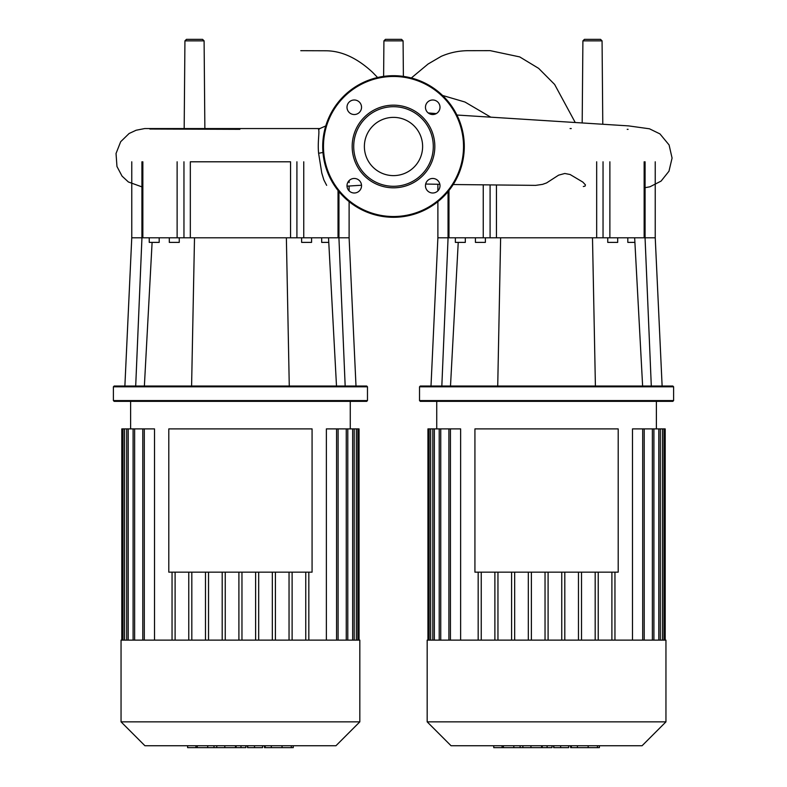 <?xml version="1.0" encoding="UTF-8"?>
<svg xmlns="http://www.w3.org/2000/svg" width="787" height="787" viewBox="0 0 787 787"><rect width="100%" height="100%" fill="white"/><g stroke="black" fill="none" stroke-linecap="round" stroke-linejoin="round"><path stroke-width="1.18" d="M474.925 428.895L618.198 428.895L618.198 572.159L474.925 572.159L474.925 428.895M546.562 640.126L427.174 640.126L427.174 721.856L665.95 721.856L665.95 640.126L546.562 640.126M427.174 721.856L451.049 745.742L642.074 745.742L665.95 721.856M665.192 640.126L665.192 428.895L632.492 428.895L632.492 640.126M595.179 640.126L595.179 572.159M581.524 640.126L581.524 572.159M578.465 640.126L578.465 572.159M564.81 640.126L564.81 572.159M561.751 640.126L561.751 572.159M548.096 640.126L548.096 572.159M545.037 640.126L545.037 572.159M531.382 640.126L531.382 572.159M528.323 640.126L528.323 572.159M514.668 640.126L514.668 572.159M511.599 640.126L511.599 572.159M497.955 640.126L497.955 572.159M494.885 640.126L494.885 572.159M481.241 640.126L481.241 572.159M460.631 640.126L460.631 428.895L448.905 428.895L448.905 640.126M478.171 640.126L478.171 572.159M598.238 640.126L598.238 572.159M427.941 640.126L427.941 428.895L448.905 428.895M611.893 640.126L611.893 572.159M614.952 640.126L614.952 572.159M598.651 747.65L570.595 747.65L570.595 745.742M597.431 747.65L597.431 745.742M568.686 745.742L568.686 747.65L553.645 747.65L553.645 745.742M560.629 747.65L560.629 745.742M542.223 745.742L542.223 747.65L551.992 747.65L551.992 745.742M542.223 747.65L493.754 747.65L493.754 745.742M502.057 747.65L502.057 745.742M503.385 747.65L503.385 745.742M513.832 747.65L513.832 745.742M520.128 747.65L520.128 745.742M522.873 747.65L522.873 745.742M530.94 747.65L530.94 745.742M168.802 428.895L312.075 428.895L312.075 572.159L168.802 572.159L168.802 428.895M184.178 128.556L184.935 40.865L186.47 39.35L202.564 39.35L204.099 40.865L184.935 40.865M204.866 128.556L204.099 40.865M385.453 39.35L401.547 39.35L403.082 40.865L383.918 40.865L385.453 39.35M582.183 122.772L582.901 40.865L584.436 39.35L600.53 39.35L602.065 40.865L582.901 40.865M602.783 124.041L602.065 40.865M141.926 186.873L128.399 181.984L122.054 176.121L116.968 166.5L116.033 153.495L120.677 141.709L129.117 133.495L136.131 130.239L144.729 128.556L319.994 128.556L318.548 129.57C319.719 131.557 317.466 141.975 318.607 153.288L321.775 173.042L323.831 179.869L326.654 185.358M453.204 184.532L535.672 185.368L542.518 184.374L546.562 182.938L558.613 175.157L564.81 173.484L570.113 174.517L582.842 182.082L585.439 184.876L585.046 186.125L583.305 186.529M383.613 76.398L383.918 40.865M239.878 129.324L149.845 129.019L240.438 128.556M546.562 386.801L673.603 386.801L672.836 386.033L420.288 386.033L419.52 386.801L546.562 386.801M419.52 400.583L420.288 401.34L672.836 401.34L673.603 400.583L419.52 400.583L419.52 386.801M627.81 237.792L627.81 242.386L634.902 242.386M607.741 237.792L607.741 242.386L617.697 242.386L617.697 237.792M455.368 237.792L455.368 242.386L465.324 242.386L465.324 237.792M485.382 237.792L485.382 242.386L475.427 242.386L475.427 237.792M644.15 161.797L644.15 237.792L655.237 237.792L662.123 386.033M651.302 386.033L645.055 237.792M642.625 386.033L634.656 237.792M595.405 386.033L592.493 237.792L609.876 237.792L609.876 161.797M497.728 386.033L500.63 237.792L592.493 237.792M644.15 237.792L609.876 237.792M483.248 185.004L483.248 237.792L500.63 237.792M483.248 237.792L448.974 237.792L448.974 190.474M441.832 386.033L448.069 237.792L448.974 237.792M431.001 386.033L437.887 237.792L447.96 237.792M450.498 386.033L458.231 242.386M393.5 117.371A29.119 29.119 0 0 1 422.619 146.49A29.119 29.119 0 0 1 393.5 175.619A29.119 29.119 0 0 1 364.381 146.49A29.119 29.119 0 0 1 393.5 117.371M393.5 217.291A70.791 70.791 0 0 1 322.709 146.49A70.791 70.791 0 0 1 393.5 75.7A70.791 70.791 0 0 1 464.291 146.49A70.791 70.791 0 0 1 393.5 217.291A70.791 70.791 0 0 1 322.709 146.49A70.791 70.791 0 0 1 393.5 75.7M393.5 187.818A41.327 41.327 0 0 1 352.173 146.49A41.327 41.327 0 0 1 393.5 105.163A41.327 41.327 0 0 1 434.827 146.49A41.327 41.327 0 0 1 393.5 187.818M393.5 186.293A39.793 39.793 0 0 1 353.707 146.49A39.793 39.793 0 0 1 393.5 106.698A39.793 39.793 0 0 1 433.293 146.49A39.793 39.793 0 0 1 393.5 186.293M440.002 107.258A7.27 7.27 0 0 1 432.732 114.528A7.27 7.27 0 0 1 425.462 107.258A7.27 7.27 0 0 1 432.732 99.988A7.27 7.27 0 0 1 440.002 107.258M432.732 193.002A7.27 7.27 0 0 1 425.462 185.732A7.27 7.27 0 0 1 432.732 178.462A7.27 7.27 0 0 1 440.002 185.732A7.27 7.27 0 0 1 432.732 193.002M346.998 185.732A7.27 7.27 0 0 1 354.268 178.462A7.27 7.27 0 0 1 361.538 185.732A7.27 7.27 0 0 1 354.268 193.002A7.27 7.27 0 0 1 346.998 185.732M354.268 99.988A7.27 7.27 0 0 1 361.538 107.258A7.27 7.27 0 0 1 354.268 114.528A7.27 7.27 0 0 1 346.998 107.258A7.27 7.27 0 0 1 354.268 99.988M240.438 386.801L367.48 386.801L366.712 386.033L114.164 386.033L113.397 386.801L240.438 386.801M113.397 400.583L114.164 401.34L366.712 401.34L367.48 400.583L113.397 400.583L113.397 386.801M321.676 237.792L321.676 242.386L328.769 242.386M301.618 237.792L301.618 242.386L311.573 242.386L311.573 237.792M149.245 237.792L149.245 242.386L159.19 242.386L159.19 237.792M179.259 237.792L179.259 242.386L169.303 242.386L169.303 237.792M345.168 386.033L338.931 237.792L349.113 237.792L355.999 386.033M336.502 386.033L328.523 237.792M289.272 386.033L286.37 237.792L303.752 237.792L303.752 161.797M191.595 386.033L194.507 237.792L286.37 237.792M338.026 190.474L338.026 237.792L338.951 237.792L338.951 191.615M338.026 237.792L303.752 237.792M177.124 161.797L177.124 237.792L194.507 237.792M177.124 237.792L142.85 237.792L142.85 161.797M141.926 161.797L141.926 237.792L142.85 237.792M135.698 386.033L141.945 237.792M124.877 386.033L131.763 237.792L141.837 237.792M144.375 386.033L152.098 242.386M190.326 237.792L190.326 161.797L290.551 161.797L290.551 237.792M240.438 640.126L121.05 640.126L121.05 721.856L359.826 721.856L359.826 640.126L240.438 640.126M121.05 721.856L144.926 745.742L335.951 745.742L359.826 721.856M359.059 640.126L359.059 428.895L326.369 428.895L326.369 640.126M289.045 640.126L289.045 572.159M275.401 640.126L275.401 572.159M272.332 640.126L272.332 572.159M258.677 640.126L258.677 572.159M255.618 640.126L255.618 572.159M241.963 640.126L241.963 572.159M238.904 640.126L238.904 572.159M225.249 640.126L225.249 572.159M222.19 640.126L222.19 572.159M208.535 640.126L208.535 572.159M205.476 640.126L205.476 572.159M191.821 640.126L191.821 572.159M188.762 640.126L188.762 572.159M175.108 640.126L175.108 572.159M154.508 640.126L154.508 428.895L142.781 428.895L142.781 640.126M172.048 640.126L172.048 572.159M292.115 640.126L292.115 572.159M121.808 640.126L121.808 428.895L142.781 428.895M305.759 640.126L305.759 572.159M308.829 640.126L308.829 572.159M292.528 747.65L264.471 747.65L264.471 745.742M291.308 747.65L291.308 745.742M262.553 745.742L262.553 747.65L247.521 747.65L247.521 745.742M254.506 747.65L254.506 745.742M236.1 745.742L236.1 747.65L245.869 747.65L245.869 745.742M236.1 747.65L187.621 747.65L187.621 745.742M195.933 747.65L195.933 745.742M197.262 747.65L197.262 745.742M207.699 747.65L207.699 745.742M213.995 747.65L213.995 745.742M216.75 747.65L216.75 745.742M224.816 747.65L224.816 745.742M450.43 640.126L450.43 428.895M440.75 640.126L440.75 428.895M434.345 640.126L434.345 428.895M430.666 640.126L430.666 428.895M662.457 640.126L662.457 428.895M658.788 640.126L658.788 428.895M652.374 640.126L652.374 428.895M642.694 640.126L642.694 428.895M571.332 747.65L571.332 745.742M577.422 747.65L577.422 745.742M588.164 747.65L588.164 745.742M553.851 747.65L553.851 745.742M547.113 747.65L547.113 745.742M541.613 747.65L541.613 745.742M318.607 153.288L322.955 152.452M490.763 117.174L464.94 102.015L442.56 95.453M496.449 237.792L496.449 185.211M490.085 185.102L490.085 237.792M596.674 161.797L596.674 237.792M603.039 237.792L603.039 161.797M463.523 146.49A70.023 70.023 0 0 1 393.5 216.523A70.023 70.023 0 0 1 323.477 146.49A70.023 70.023 0 0 1 393.5 76.467A70.023 70.023 0 0 1 463.523 146.49M183.961 161.797L183.961 237.792M296.915 237.792L296.915 161.797M144.306 640.126L144.306 428.895M134.626 640.126L134.626 428.895M128.212 640.126L128.212 428.895M124.543 640.126L124.543 428.895M356.334 640.126L356.334 428.895M352.655 640.126L352.655 428.895M346.25 640.126L346.25 428.895M336.57 640.126L336.57 428.895M265.209 747.65L265.209 745.742M271.299 747.65L271.299 745.742M282.041 747.65L282.041 745.742M247.728 747.65L247.728 745.742M240.979 747.65L240.979 745.742M235.49 747.65L235.49 745.742M656.388 428.895L656.388 401.34M436.736 428.895L436.736 401.34M439.215 428.895L439.215 640.126M432.811 428.895L432.811 640.126M429.141 428.895L429.141 640.126M653.908 640.126L653.908 428.895M660.313 640.126L660.313 428.895M663.992 640.126L663.992 428.895M644.219 640.126L644.219 428.895M599.379 745.742L599.379 747.65M377.603 77.51L372.585 72.335C357.318 58.169 341.883 50.978 326.29 50.781L300.772 50.693M319.856 128.556L325.759 125.94M347.008 186.155L361.518 185.23M411.326 77.982L428.059 64.032L441.251 56.33C449.938 52.572 458.988 50.693 468.422 50.683L490.163 50.643L519.715 56.91L538.662 68.38L554.619 84.435L575.149 122.349M403.082 40.865L403.387 76.398M439.864 184.306L425.659 184.04M645.074 187.68L649.954 186.785L661.08 181.099L668.97 171.222L672.078 158.069L669.088 144.946L659.959 133.908L649.482 128.802L628.597 125.89L456.913 115.03M436.313 113.594L428.207 112.954M570.083 128.556L571.254 128.556M627.219 129.334L628.085 129.343M673.603 400.583L673.603 386.801M655.237 161.797L655.237 237.792M437.887 184.266L437.887 190.857M437.887 201.639L437.887 237.792M645.074 237.792L645.074 161.797M448.049 237.792L448.049 191.615M367.48 400.583L367.48 386.801M349.113 180.597L349.113 182.594M349.113 186.027L349.113 190.857M349.113 201.639L349.113 237.792M131.763 161.797L131.763 237.792M350.264 428.895L350.264 401.34M130.612 428.895L130.612 401.34M133.092 428.895L133.092 640.126M126.687 428.895L126.687 640.126M123.008 428.895L123.008 640.126M347.785 640.126L347.785 428.895M354.189 640.126L354.189 428.895M357.859 640.126L357.859 428.895M338.095 640.126L338.095 428.895M293.256 745.742L293.256 747.65"/></g></svg>
